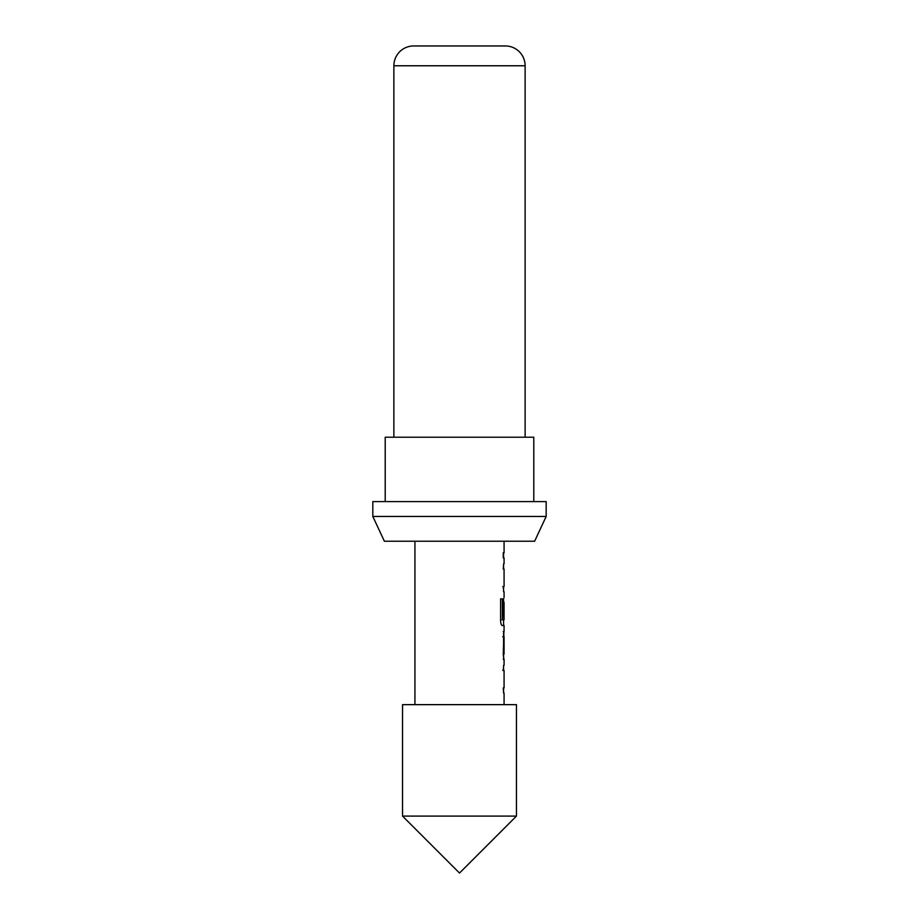 <?xml version="1.0" encoding="UTF-8"?>
<svg xmlns="http://www.w3.org/2000/svg" width="919" height="919" viewBox="0 0 919 919"><rect width="100%" height="100%" fill="white"/><g stroke="black" fill="none" stroke-linecap="round" stroke-linejoin="round"><path stroke-width="1.38" d="M516.455 816.095L402.545 816.095L402.545 704.655L516.455 704.655L516.455 816.095L459.5 873.05L402.545 816.095M525.128 437.214L525.128 65.766A19.816 19.816 0 0 0 505.312 45.95L413.688 45.95L505.312 45.95M525.128 65.766L393.872 65.766A19.816 19.816 0 0 1 413.688 45.95M534.628 541.222L384.372 541.222L372.827 516.455L546.173 516.455L534.628 541.222M546.173 516.455L546.173 501.602L372.827 501.602L372.827 516.455M533.79 501.602L533.79 437.214L385.21 437.214L385.21 501.602M393.872 65.766L393.872 437.214M502.773 670.433L503.98 670.422L503.256 670.433L503.578 666.309M503.578 692.041L503.256 687.929L503.98 687.929M503.98 670.422L503.256 670.433M503.922 659.337L503.267 659.337L503.922 659.337L503.256 654.489L503.922 631.433L503.267 631.433L503.922 631.433M502.785 636.637L503.98 636.637L503.267 636.637L503.98 636.637L503.98 654.144L503.267 654.133M503.578 624.449L503.934 625.54L502.222 625.54C501.314 625.219 500.775 623.61 500.591 620.681L500.591 598.843L502.325 598.843L502.417 619.774L504.071 619.774L504.071 602.267M503.945 602.611L503.945 617.396L503.256 617.396L503.578 598.729M503.98 569.045L503.256 569.033L503.578 564.921M503.578 590.653L503.256 586.54L503.98 586.54L503.256 586.54M503.267 557.948L503.267 552.744M502.773 586.54L503.98 586.54M502.325 598.843L502.417 619.774M503.451 602.611L503.945 617.396M501.946 619.774L503.463 619.429M503.474 636.637L503.98 654.144M504.071 541.222L504.071 552.756M504.071 557.948L504.071 563.841M504.071 569.045L504.071 586.54M504.071 591.744L504.071 597.637M504.071 625.54L504.071 631.433M504.071 636.637L504.071 654.133M504.071 659.337L504.071 665.23M504.071 670.422L504.071 687.929M504.071 693.121L504.071 704.655M414.928 541.222L414.928 704.655M503.578 552.756L503.578 557.948M503.578 563.841L503.578 569.033M503.578 586.54L503.578 591.733M503.578 598.683L503.578 602.267M503.578 619.774L503.578 625.54M503.578 632.479L503.578 636.637M503.578 654.144L503.578 658.291M503.578 665.23L503.578 670.422M503.578 687.929L503.578 693.121"/></g></svg>
